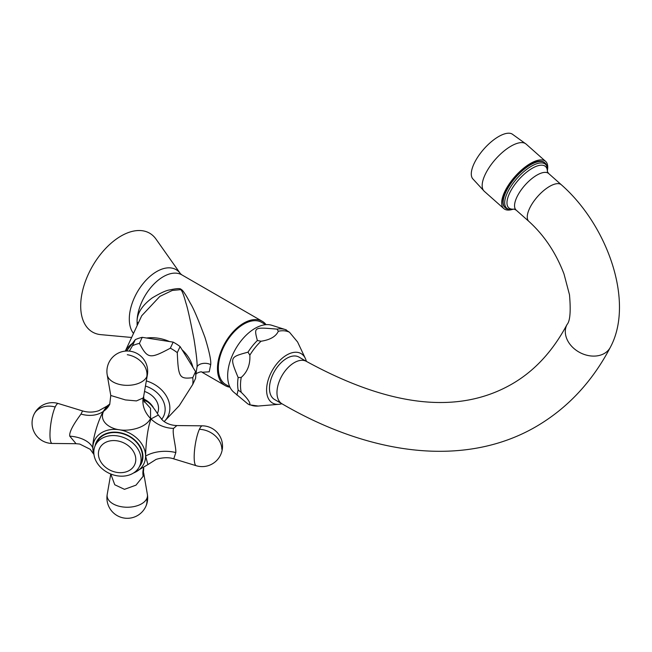 <?xml version="1.0" encoding="UTF-8"?>
<svg xmlns="http://www.w3.org/2000/svg" width="652" height="652" viewBox="0 0 652 652"><rect width="100%" height="100%" fill="white"/><g stroke="black" fill="none" stroke-linecap="round" stroke-linejoin="round"><path stroke-width="0.98" d="M131.631 337.475L100.824 334.647A57.091 32.967 120 0 1 80.693 305.935A57.091 32.967 -60 0 1 110.587 243.661A57.091 32.967 -60 0 1 155.991 239.088L180.408 273.653L181.826 274.859A37.107 21.426 -60 0 0 153.848 284.166A37.107 21.426 -60 0 0 137.067 320.605L137.262 325.332M195.771 374.924L197.059 366.799C197.344 362.895 196.317 353.637 193.978 339.032C190.034 318.942 187.328 306.88 185.861 302.846C183.595 294.427 181.835 290.034 180.571 289.659L172.25 290.458L159.846 296.407L141.704 315.764L125.314 351.078M196.113 374.183C194.337 374.24 201.655 370.629 202.112 372.268L209.227 371.811L210.71 364.688C211.232 360.743 209.316 351.656 204.964 337.426C198.135 319.162 193.277 307.809 190.4 303.367C185.624 294.313 182.495 289.651 181.02 289.382C180.506 288.2 176.741 288.388 169.716 289.928C166.244 290.352 160.384 293.033 152.136 297.972C142.495 305.16 137.474 312.707 137.067 320.605M169.479 341.55A36.977 29.161 -155.1 0 0 158.045 338.192A36.977 29.161 -155.1 0 0 146.61 338.013M132.454 343.368A36.977 29.161 -155.1 0 0 125.412 351.069M129.373 351.086L132.478 345.707A39.422 31.092 24.9 0 1 139.414 343.4C147.686 358.861 149.797 359.179 170.343 348.184A39.422 31.092 24.9 0 1 177.279 352.642C178.346 377.549 179.406 379.244 192.747 377.679L195.559 371.616L180.099 346.579A39.422 31.092 24.9 0 0 173.163 342.121L142.226 337.337A39.422 31.092 24.9 0 0 135.29 339.643L126.627 350.996M195.559 371.616A39.422 31.092 24.9 0 1 195.559 378.38L192.747 384.444A39.422 31.092 -155.1 0 0 192.959 381.094A39.422 31.092 24.9 0 0 192.747 377.679M177.279 352.642L180.099 346.579M192.747 384.444L179.276 405.65L164.769 420.939A29.201 23.032 -155.1 0 0 169.862 408.062A29.201 23.032 -155.1 0 0 146.341 380.915M144.516 391.453A18.354 14.474 24.9 0 1 158.534 408.266A18.354 14.474 24.9 0 1 157.45 413.254L157.442 413.278M94.035 454.99L92.837 447.965C92.234 440.931 97.254 422.439 103.187 411.526L106.822 406.237L98.754 410.711C93.432 412.471 88.036 412.545 82.559 410.931L58.403 403.555A20.196 4.271 98.8 0 0 55.192 406.995A20.391 16.08 -155.1 0 0 33.953 414.476A20.391 20.391 0 0 0 52.233 443.45A20.196 4.271 -81.2 0 1 50.204 429.358A20.196 4.271 -81.2 0 1 55.192 406.995M145.885 401.11L143.546 399.88A22.315 17.596 -155.1 0 1 145.885 401.11C148.998 401.999 153.155 406.644 158.346 415.039L150.995 418.926C146.806 430.1 145.673 449.195 145.6 456.123L147.898 464.599L133.228 473.181M96.659 442.529A24.466 19.299 24.9 0 1 122.975 433.8A24.466 19.299 24.9 0 1 142.486 456.49A24.466 19.299 24.9 0 1 141.044 463.132L139.642 466.164A24.466 19.299 -155.1 0 0 141.076 459.521A24.466 19.299 24.9 0 0 121.574 436.832A24.466 19.299 24.9 0 0 95.249 445.56L96.659 442.529M109.756 404.24L103.611 411.241C98.696 421.445 110.001 428.625 119.218 429.749C128.11 431.404 145.347 428.608 150.579 418.502L150.539 408.331L143.693 400.711M103.611 411.241A27.188 21.964 -153.4 0 0 109.732 404.281L110.775 395.479L125.38 399.912L136.447 400.915L143.171 397.973L143.636 396.538L144.198 402.097M93.725 454.208L90.245 449.318L79.764 444.061L76.064 443.702L69.756 436.147C68.827 430.467 78.028 418.201 81.011 414.061L82.559 410.931M158.346 415.039L162.772 420.483C166.57 423.661 171.264 425.348 176.855 425.56L173.579 428.38C171.932 432.732 176.219 447.085 175.82 452.553L173.758 458.869L196.187 465.715A20.196 4.271 -81.2 0 1 194.459 451.078A20.196 4.271 -81.2 0 1 199.398 429.309A20.391 16.08 24.9 0 1 221.835 449.261M139.642 466.164A24.466 19.299 -155.1 0 1 113.318 474.901A24.466 19.299 -155.1 0 1 93.806 452.211A24.466 19.299 24.9 0 1 95.249 445.56M143.733 467.916L143.171 476.221L135.983 485.161L124.459 489.334L114.768 484.77L110.775 474.004L107.205 494.428A20.196 11.655 0 0 0 123.668 507.052A20.196 11.655 0 0 0 146.798 498.601A20.391 16.08 24.9 0 1 145.795 506.49A20.391 20.391 0 0 0 147.385 494.428A20.196 11.655 180 0 1 146.798 498.601M132.478 345.707L135.29 339.643M139.414 343.4L142.226 337.337M170.343 348.184L173.163 342.121M192.951 367.386A36.977 29.161 -155.1 0 0 182.047 349.741M229.977 387.19A37.107 21.426 120 0 1 225.16 385.577A37.107 21.426 120 0 1 217.475 368.592A37.107 21.426 -60 0 1 233.669 331.24A37.107 21.426 -60 0 1 262.267 321.297A37.107 21.426 -60 0 1 266.073 324.663M229.814 386.856L225.771 384.517A35.884 20.717 120 0 1 218.338 368.095A35.884 20.717 -60 0 1 234.003 331.974A35.884 20.717 -60 0 1 261.656 322.357L265.698 324.696M236.937 395.104L238.143 390.026L241.224 392.317C247.458 398.356 250.335 402.447 249.863 404.607A41.272 23.831 120 0 0 258.208 406.041L249.17 404.77L249.863 404.607L248.004 404.053L233.392 391.86A38.745 22.372 120 0 1 227.662 375.805A38.745 22.372 -60 0 1 242.992 338.551A38.745 22.372 -60 0 1 271.827 325.291L285.315 329.562A41.809 24.14 120 0 0 277.067 329.13L278.322 331.257C275.918 336.522 270.156 339.847 261.044 341.232L257.361 340.507C253.905 326.994 253.661 327.141 277.067 329.13M238.143 377.549C229.7 356.937 229.585 357.255 248.004 352.153L249.863 355.144C250.335 364.501 247.458 371.925 241.224 377.41L238.143 377.549A41.809 24.14 120 0 0 237.646 384.077A41.809 24.14 120 0 0 238.143 390.026M286.432 329.969A41.809 24.14 120 0 0 285.315 329.562L289.504 332.259L297.597 341.998L305.34 358.421A28.549 16.479 -60 0 1 306.367 361.355M281.892 403.735A28.549 16.479 120 0 1 278.844 404.313A28.549 16.479 120 0 1 266.595 389.953A28.549 16.479 -60 0 1 282.723 357.809A28.549 16.479 -60 0 1 305.34 358.421M286.774 358.323A24.466 14.124 120 0 0 270.792 379.888A24.466 14.124 120 0 0 274.541 399.497L282.039 403.824A24.466 14.124 120 0 1 278.29 384.215A24.466 14.124 120 0 1 294.272 362.651A24.466 14.124 120 0 1 306.505 361.444L299.007 357.109A24.466 14.124 120 0 0 286.774 358.323M544.697 162.755A29.902 12.209 131.6 0 0 544.55 162.609A29.902 12.209 131.6 0 0 530.182 164.565A29.902 12.209 131.6 0 0 507.949 187.263A29.902 12.209 131.6 0 0 504.86 207.369A29.902 12.209 131.6 0 0 505.023 207.499M547.436 170.237A31.541 12.877 131.6 0 0 545.626 161.394A31.541 12.877 131.6 0 0 530.475 163.448A31.541 12.877 -48.4 0 0 507.036 187.385A31.541 12.877 -48.4 0 0 503.784 208.583L484.281 191.297A31.541 12.877 -48.4 0 1 487.533 170.099A31.541 12.877 -48.4 0 1 510.981 146.162A31.541 12.877 131.6 0 1 526.131 144.1L545.626 161.394M512.782 209.316A31.541 12.877 -48.4 0 1 503.784 208.583M484.281 191.297L472.602 178.624A29.902 12.209 -48.4 0 1 476.979 158.281A29.902 12.209 -48.4 0 1 498.609 136.57A29.902 12.209 131.6 0 1 512.146 134.027L526.131 144.1M133.505 333.433A38.753 22.372 -60 0 1 129.3 319.024A38.753 22.372 -60 0 1 149.585 276.75A38.753 22.372 -60 0 1 180.408 273.653M137.001 322.129A8.158 4.711 180 0 1 138.297 323.107M181.02 289.382A8.158 4.711 -60 0 1 180.571 289.659M161.606 419.432A25.2 19.878 -155.1 0 0 165.152 409.293A25.2 19.878 -155.1 0 0 145.453 386.049M153.147 407.141A18.354 14.474 -155.1 0 0 143.464 398.869M133.521 472.993A27.311 21.54 -155.1 0 0 145.592 456.131A27.311 21.54 -155.1 0 0 119.218 429.749A27.311 21.54 -155.1 0 0 92.837 447.973A27.311 21.54 -155.1 0 0 93.986 454.648M139.446 466.571A24.931 19.658 -155.1 0 0 142.935 456.555A24.931 19.658 -155.1 0 0 120.742 432.83A24.931 19.658 -155.1 0 0 95.07 445.968M109.732 404.281A27.188 21.964 -153.4 0 0 109.74 404.273L109.397 404.916M150.579 418.502A27.188 22.021 25.6 0 1 143.171 397.973M143.636 396.546L147.385 374.851A20.196 11.655 180 0 1 146.798 376.709A20.391 16.08 -155.1 0 0 127.295 354.721M110.775 395.479L107.205 374.851A20.196 11.655 0 0 0 125.657 385.308A20.196 11.655 0 0 0 146.798 376.709M92.829 447.957A27.188 15.697 -0 0 0 69.756 436.147M103.187 411.526A27.188 21.304 28.2 0 1 81.011 414.061M150.995 418.926A27.188 21.712 -158.1 0 0 173.579 428.38M145.616 456.115A27.188 15.697 180 0 1 175.82 452.553M176.855 425.56L202.356 425.829A20.196 4.271 98.8 0 0 199.398 429.309M98.403 453.735A19.348 15.265 -155.1 0 0 117.091 472.423A19.348 15.265 -155.1 0 0 135.787 459.513A19.348 15.265 24.9 0 0 117.091 440.825A19.348 15.265 24.9 0 0 98.403 453.735M143.619 468.006A27.188 20.897 -156.6 0 0 143.171 476.221M210.71 364.688A8.158 4.711 0 0 0 202.829 363.466A8.158 4.711 0 0 0 197.059 366.799M137.197 325.47A37.107 21.426 -60 0 1 137.067 323.653M257.361 340.507A41.809 24.14 120 0 0 248.004 352.153M241.224 377.41A41.272 23.831 120 0 0 240.498 385.283A41.272 23.831 120 0 0 241.224 392.317M289.504 332.259A41.272 23.831 120 0 0 278.322 331.257M261.044 341.232A41.272 23.831 120 0 0 249.863 355.144M610.313 347.361C634.714 302.145 607.631 225.364 561.364 184.793A24.466 9.992 -48.4 0 0 549.612 186.39A24.466 9.992 -48.4 0 0 531.421 204.964A24.466 9.992 -48.4 0 0 528.894 221.411C544.257 235.339 555.96 252.87 564.004 273.987L569.489 294.794C570.932 311.306 570.101 321.232 567.004 324.574A24.466 18.769 27.7 0 0 575.3 349.611A24.466 18.769 27.7 0 0 604.339 353.457A24.466 18.769 27.7 0 0 610.313 347.361C592.171 381.86 567.452 408.258 536.156 426.571C466.457 467.191 372.39 456.53 282.039 403.824M528.894 221.411L516.188 210.14A24.466 9.992 -48.4 0 1 518.715 193.693A24.466 9.992 -48.4 0 1 536.906 175.119A24.466 9.992 -48.4 0 1 548.658 173.53L547.346 171.517M544.55 162.609L544.86 162.894C546.466 163.97 547.321 166.39 547.436 170.156A29.267 11.948 131.6 0 0 531.429 166.203A29.267 11.948 131.6 0 0 506.954 193.693A29.267 11.948 131.6 0 0 512.7 209.333L514.151 209.096A27.653 11.288 -48.4 0 1 509.236 193.978A27.653 11.288 -48.4 0 1 532.236 168.289A27.653 11.288 -48.4 0 1 547.37 171.606M544.86 162.894A29.902 12.209 131.6 0 0 530.492 164.842A29.902 12.209 131.6 0 0 508.258 187.54A29.902 12.209 131.6 0 0 505.178 207.646C506.441 209.105 508.943 209.667 512.7 209.333M164.165 421.551L164.769 420.939M109.903 403.922L106.822 406.237M147.385 374.851A20.391 20.391 0 0 0 108.802 362.789A20.391 20.391 0 0 0 107.205 374.851M76.064 443.702L52.233 443.45M58.403 403.555A20.391 20.391 0 0 0 33.953 414.476M147.898 464.599L155.453 459.799C154.883 459.578 165.73 455.927 173.758 458.869M196.187 465.715A20.391 20.391 0 0 0 220.637 454.803A20.391 20.391 0 0 0 202.356 425.829M143.668 472.92L147.385 494.428M107.205 494.428A20.391 20.391 0 0 0 145.795 506.49M262.267 321.297L181.826 274.859M225.16 385.577L202.112 372.276M278.844 404.313L258.208 406.041M567.004 324.574C552.741 351.346 534.306 371.216 511.69 384.191C458.462 414.696 390.067 407.117 306.505 361.444M561.364 184.793L548.658 173.53M516.188 210.14L514.037 209.08M547.378 171.623L547.436 170.156"/></g></svg>
